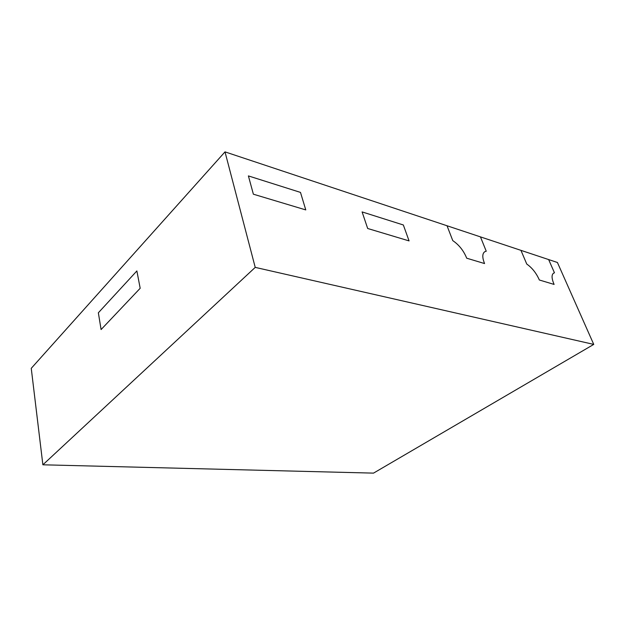 <?xml version="1.0" encoding="UTF-8"?>
<svg xmlns="http://www.w3.org/2000/svg" width="625" height="625" viewBox="0 0 625 625"><rect width="100%" height="100%" fill="white"/><g stroke="black" fill="none" stroke-linecap="round" stroke-linejoin="round"><path stroke-width="0.94" d="M253.375 194.195L305.773 209.914L300.484 192.406L305.773 209.914L253.375 194.195L248.398 175.914L300.484 192.406L248.398 175.914L253.375 194.195M367.68 228.492L409.07 240.906L403.344 224.977L409.07 240.906L367.68 228.492L362.102 211.914L403.344 224.977L362.102 211.914L367.68 228.492M101.094 329.555L140.18 288.281L136.875 270.938L140.18 288.281L101.094 329.555L98.352 312.797L136.875 270.938L98.352 312.797L101.094 329.555M553.836 283.789C551.508 278.078 551.484 274.5 553.773 273.062L554.469 272.828L548.648 259.57L554.469 272.828L553.773 273.062C551.484 274.5 551.508 278.078 553.836 283.789L554.109 284.422L539.336 279.992L539.062 279.352L539.336 279.992L554.109 284.422L553.836 283.789M526.766 264.062C531.93 267.672 536.031 272.766 539.062 279.352C536.031 272.766 531.93 267.672 526.766 264.062L520.945 250.352L480.453 236.883L486.242 251.227L484.891 251.656L486.242 251.227L480.453 236.883L447.031 225.758L452.773 240.625C458.82 244.719 463.367 250.336 466.422 257.5L466.695 258.195L466.422 257.5C463.367 250.336 458.82 244.719 452.773 240.625L447.031 225.758L225.008 151.875L31.25 368.328L42.875 464.797L373.516 473.125L593.75 344.406L557.422 262.492L520.945 250.352L526.766 264.062M484.289 262.875C482.133 257.07 482.336 253.328 484.891 251.656C482.336 253.328 482.133 257.07 484.289 262.875L484.562 263.555L466.695 258.195L484.562 263.555L484.289 262.875M593.75 344.406L255.227 267.383L225.008 151.875M255.227 267.383L42.875 464.797M553.203 273.445L553.773 273.062M484.148 252.203L484.891 251.656"/></g></svg>
